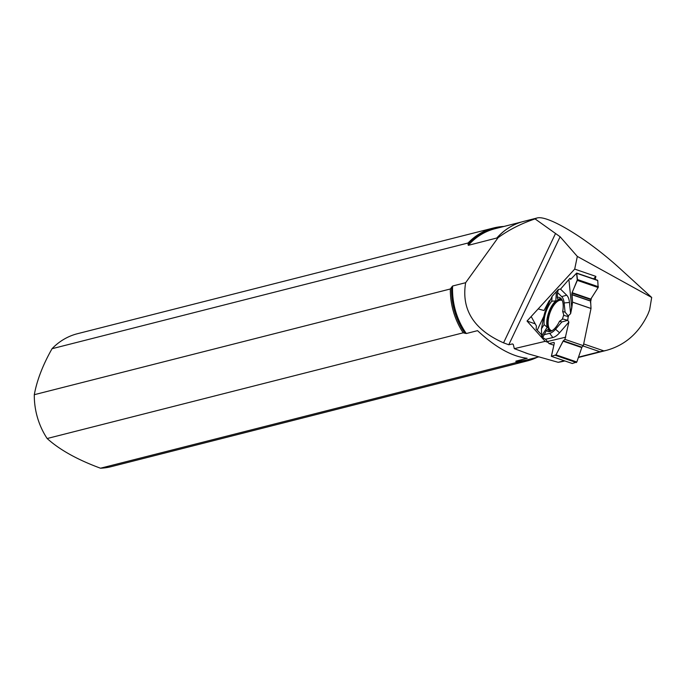<?xml version="1.0" encoding="UTF-8"?>
<svg xmlns="http://www.w3.org/2000/svg" width="686" height="686" viewBox="0 0 686 686"><rect width="100%" height="100%" fill="white"/><g stroke="black" fill="none" stroke-linecap="round" stroke-linejoin="round"><path stroke-width="1.03" d="M576.806 273.225L597.738 280.514L598.158 287.528L590.543 299.482L591.015 308.46A2.744 1.235 -71.1 0 0 591.006 308.511L583.323 345.667L581.917 347.193L563.317 340.805L555.994 354.842L551.355 356.334L572.201 363.46M591.015 308.46L572.536 302.123L570.623 313.656L568.205 315.894L567.759 320.293L568.883 322.068L564.921 339.356L583.323 345.667M553.894 345.238L549.066 343.583L545.533 339.27L552.822 337.538A22.981 10.307 108.9 0 0 559.553 332.779L568.883 322.068M543.715 334.759L549.709 333.336A19.903 8.927 108.9 0 0 555.54 329.22L561.877 321.94L559.493 321.314A17.947 8.052 -71.1 0 1 548.869 331.621A17.947 8.052 -71.1 0 1 546.39 330.558L542.703 337.521L545.533 339.27M542.051 335.36L542.592 335.969L541.648 335.994L542.789 337.28L541.648 335.986L547.196 327.256A17.219 7.726 -71.1 0 1 555.832 300.871L556.372 291.644L552.058 296.395L551.776 301.231A17.947 8.052 -71.1 0 0 544.118 324.641L541.443 328.851L543.604 317.447A19.903 8.927 108.9 0 1 547.008 307.028L552.058 296.395M541.614 334.879L536.135 329.014L536.418 326.022L531.17 316.538L536.418 326.022L536.135 329.014L541.614 334.879M549.092 300.957L550.506 299.671L549.066 300.983L544.015 310.526L538.167 308.906L544.015 310.526L549.092 300.957M590.706 299.062L572.055 292.656L577.32 280.377L576.583 273.148L570.692 279.331L569.852 278.405L560.522 289.106L558.413 289.415L556.372 291.644L558.413 289.415L560.522 289.106L569.852 278.405L571.146 278.85M549.066 343.583L553.919 342.425L554.365 342.94L551.355 356.334M581.917 347.193L576.832 361.994L572.27 363.511M563.317 340.805L564.921 339.356M590.26 300.845L571.772 294.5L572.055 292.656M542.703 337.521L545.533 339.27L549.066 343.583L553.919 342.425L554.365 342.94L551.441 356.343L555.994 354.842L563.052 341.165L564.921 339.356L568.883 322.068L567.759 320.293L568.205 315.894L570.623 313.656L571.798 307.963L572.536 302.123L571.944 293.102L577.458 279.554L576.712 273.088L570.692 279.331L569.852 278.405M572.536 302.123L571.772 294.5M562.177 300.288A16.335 7.332 -71.1 0 0 561.482 299.876A16.335 7.332 -71.1 0 0 547.822 317.164A16.335 7.332 -71.1 0 0 550.884 330.755A16.335 7.332 -71.1 0 0 551.681 330.866M562.194 319.427A16.335 7.332 -71.1 0 0 563.738 314.694M559.493 321.314L562.794 318.99L567.759 320.293M546.39 330.558L548.028 329.409A17.219 7.726 -71.1 0 0 550.198 331.467M561.877 321.94L567.751 320.302M570.623 313.656L569.474 302.457A22.981 10.307 108.9 0 0 566.679 295.177L560.522 289.106M565.075 312.164L562.692 311.53A17.947 8.052 -71.1 0 0 560.419 297.964A17.947 8.052 -71.1 0 0 557.246 297.372L557.529 292.528L561.714 296.652A19.903 8.927 108.9 0 1 564.132 302.955L565.075 312.164L568.205 315.894M565.761 337.16L547.522 341.499M561.371 298.899A17.219 7.726 -71.1 0 0 557.821 299.465L557.246 297.372M558.413 289.423L557.529 292.528M568.514 316.632L563.961 315.423L562.692 311.53M544.118 324.641L547.196 327.256M551.776 301.231L555.832 300.871M541.443 328.851L541.648 335.986M537.31 330.043L543.835 316.306M568.926 279.939L571.798 307.963M595.242 279.451L595.877 276.389L574.697 269.101L577.32 256.418L560.119 236.764L555.531 233.489L503.55 342.846C473.837 329.674 461.198 309.626 465.64 282.701L452.614 286.011L450.333 288.986L34.3 394.699A68.583 59.45 75.7 0 0 47.154 438.526L463.187 332.813L466.3 333.525L477.542 330.661C495.481 347.365 512.022 356.574 527.174 358.281L515.923 361.145L516.524 362.491A68.583 59.45 75.7 0 0 527.268 360.939A68.583 59.45 75.7 0 0 537.181 357.303M516.524 362.491L100.49 468.212A68.583 59.45 75.7 0 0 111.235 466.652L527.268 360.939M450.333 288.986A68.583 59.45 75.7 0 0 463.187 332.813M34.3 394.699C36.958 380.224 42.875 364.892 52.042 348.711L468.075 242.998L468.315 245.331L496.973 237.965A67.537 58.55 75.7 0 1 508.532 227.992A67.537 58.55 75.7 0 1 523.624 221.415L536.915 218.037C547.411 214.555 587.105 238.634 619.509 268.14L651.691 297.458L649.608 309.858L648.03 313.948C638.992 333.044 625.135 345.178 606.458 350.357L599.847 351.721L583.057 345.958M503.55 342.846L508.78 344.766L512.493 343.918L513.334 344.646L514.311 348.651L528.417 353.907L558.181 362.311L564.261 360.767M578.47 357.157L599.847 351.721M558.181 362.311A77.827 67.468 75.7 0 0 564.021 361.136L564.784 360.947M577.32 256.418L651.691 297.458M590.432 302.74L591.418 297.964M583.675 343.952L603.98 350.923M555.531 233.489L535.063 218.903L536.915 218.037M574.697 269.101L527.037 321.039L545.173 341.345L514.311 348.651M513.274 344.441A67.502 58.516 75.7 0 1 512.493 343.918L513.334 344.646M100.49 468.212C77.424 459.714 59.648 449.819 47.154 438.526M503.927 226.457A68.583 59.45 75.7 0 0 493.483 228.001L77.449 333.713A68.583 59.45 75.7 0 0 52.042 348.711M493.483 228.001A68.583 59.45 75.7 0 0 468.075 242.998M465.64 282.701L498.087 237.682C508.943 229.784 521.266 223.525 535.063 218.903M525.399 352.87L528.417 353.907M545.173 341.345L548.174 342.374M527.037 321.039L535.209 323.843M595.877 276.389L593.596 278.885M498.087 237.682L496.973 237.965M572.527 302.166L591.006 308.511M572.356 363.52L551.441 356.343M576.403 362.551L555.488 355.374M576.832 361.994L555.994 354.842M581.702 347.57L563.052 341.165M590.543 299.482L571.944 293.102M598.158 287.528L577.32 280.377M598.381 286.731L577.458 279.554M597.738 280.514L576.823 273.337M590.252 301L571.764 294.663M550.909 330.763A16.327 7.323 108.9 0 1 547.874 317.181A16.327 7.323 108.9 0 1 561.508 299.893M551.904 330.746A16.01 7.186 108.9 0 1 548.706 317.369A16.01 7.186 108.9 0 1 562.28 300.519M549.709 333.336L552.822 337.538M555.54 329.22L559.553 332.779M564.132 302.955L569.474 302.457M561.714 296.652L566.679 295.177M521.823 221.904L495.009 228.721A67.502 58.516 75.7 0 0 468.315 245.331M500.274 227.383A67.871 58.842 75.7 0 0 468.015 244.559M515.906 361.668A67.871 58.842 75.7 0 0 533.519 358.238M515.923 361.145A67.502 58.516 75.7 0 0 528.254 359.575L538.304 357.02M451.585 287.117A67.871 58.842 75.7 0 0 464.988 333.336M560.119 236.764L508.78 344.766M452.614 286.011A67.502 58.516 75.7 0 0 466.3 333.525M515.863 224.073A67.502 58.516 75.7 0 0 496.733 238.111M576.712 273.088L597.6 280.257M606.467 350.357L578.349 357.5"/></g></svg>
